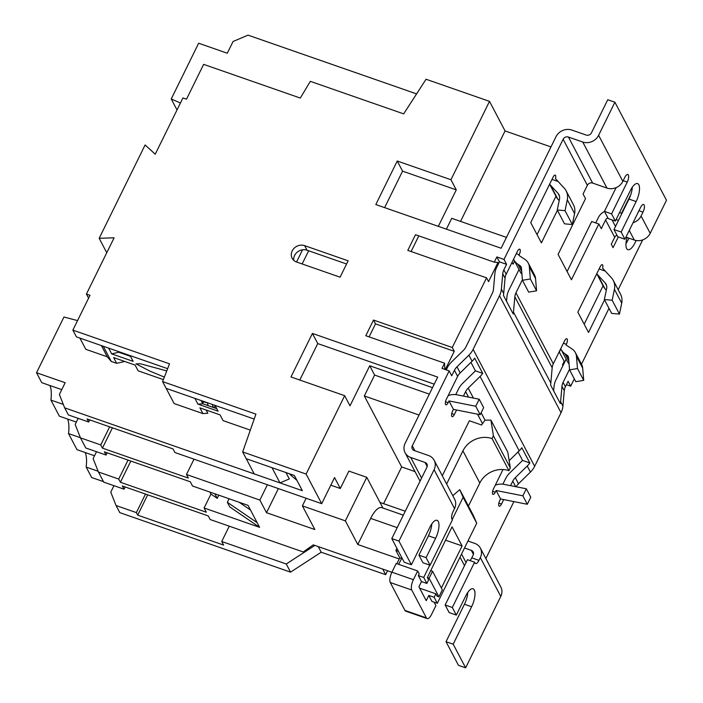 <?xml version="1.0" encoding="UTF-8"?>
<svg xmlns="http://www.w3.org/2000/svg" width="703" height="703" viewBox="0 0 703 703"><rect width="100%" height="100%" fill="white"/><g stroke="black" fill="none" stroke-linecap="round" stroke-linejoin="round"><path stroke-width="1.05" d="M109.65 426.835L100.749 444.92L102.436 448.136L188.36 478.084L186.471 474.49L259.864 500.07L266.516 512.698L314.847 529.544L302.395 505.888L306.148 498.26M112.436 427.811L102.436 448.136M78.174 418.355L75.168 424.463L80.45 437.846L100.749 444.92M107.19 452.82L106.083 455.061L85.784 447.987L80.45 437.846M128.043 460.096L118.71 479.059L120.398 482.267L206.322 512.215L204.098 507.997L259.592 527.329L248.036 505.36L192.543 486.019L190.32 481.801L104.395 451.853L106.083 455.061M130.837 461.063L120.398 482.267M96.513 451.721L93.13 458.602L98.411 471.985L118.71 479.059M125.152 486.959L124.044 489.2L103.745 482.126L98.411 471.985M391.879 572.268L313.257 544.86L303.257 551.969L210.171 519.526L208.281 515.932L122.357 485.993L124.044 489.2M145.495 494.051L136.364 512.61L137.7 515.141L223.616 545.089L221.726 541.495L286.262 563.991L314.847 545.423M147.692 494.824L137.7 515.141M113.956 485.685L110.775 492.144L116.057 505.527L136.364 512.61M566.425 384.699L570.687 386.184L574.298 378.847M485.861 558.56L513.893 501.599M467.803 592.383A13.216 4.789 -70.8 0 1 464.455 604.255L446.027 641.698L458.479 665.354L465.641 667.85L500.773 596.443A12.206 10.773 -27.8 0 0 500.835 587.023L480.386 548.147A12.206 10.773 -27.8 0 0 474.727 543.384L467.961 541.029M286.262 563.991L290.55 572.145L321.218 552.224L385.657 574.685L387.581 570.766M290.55 572.145L119.791 512.628L116.057 505.527M103.49 481.643L91.654 477.522L86.161 467.082A32.25 11.687 -70.8 0 0 85.204 452.539M581.486 364.224L608.991 308.336M618.157 289.715L642.656 239.916M603.086 285.796L584.184 324.215M628.86 238.141A13.216 4.789 -70.8 0 1 627.937 240.189A13.216 4.789 -70.8 0 1 625.969 243.572M616.109 187.639L604.431 211.383L611.584 213.879L627.225 182.095A5.589 2.03 -70.8 0 0 628.359 174.977A5.589 2.03 -70.8 0 0 627.841 174.485A5.589 2.03 -70.8 0 0 624.782 177.446L622.849 181.365A12.206 10.773 152.2 0 1 606.97 188.07L592.647 183.079A4.069 3.594 -27.8 0 0 587.356 185.32L583.068 194.019L585.52 198.668L558.094 254.398L571.434 279.75L598.851 224.02L591.698 221.524L567.101 271.516M604.492 211.498A12.206 10.773 -27.8 0 0 598.429 217.464L595.731 222.93M630.793 194.643L621.557 213.29M566.152 359.11L555.924 379.892A20.334 17.962 -27.8 0 0 554.052 386.501L553.665 390.859M627.085 237.517A13.216 4.789 109.2 0 0 627.858 249.679A13.216 4.789 109.2 0 0 635.099 242.684A13.216 4.789 109.2 0 0 636.074 240.496M442.292 475.755L469.358 420.754L481.529 424.999L484.991 420.174L490.922 420.113L493.409 435.79L492.038 438.575A22.373 19.754 -27.8 0 0 462.925 450.878L446.625 483.998M498.858 503.155L501.494 504.077L503.7 499.578M510.554 485.65L512.768 481.151A12.206 10.773 152.2 0 1 515.299 477.68L527.224 466.027A20.334 17.962 -27.8 0 0 529.842 462.952L521.837 447.741A20.334 17.962 152.2 0 1 519.218 450.816L509.157 460.658M501.494 504.077A4.069 1.476 -70.8 0 1 499.262 506.222A4.069 1.476 -70.8 0 1 498.884 505.87A4.069 1.476 -70.8 0 1 499.71 500.694L500.571 498.954L496.125 490.501L522.865 495.817L527.312 504.271L500.571 498.954M492.627 491.327L495.264 492.241L496.125 490.501M495.264 492.241A4.069 1.476 -70.8 0 1 493.04 494.394A4.069 1.476 -70.8 0 1 492.662 494.033A4.069 1.476 -70.8 0 1 493.488 488.866L502.997 469.534M451.73 413.584L454.366 414.506L456.572 410.007M463.426 396.079L465.641 391.589A12.206 10.773 152.2 0 1 468.172 388.109L480.096 376.457A20.334 17.962 -27.8 0 0 482.715 373.381L474.71 358.17A20.334 17.962 152.2 0 1 472.1 361.245L460.175 372.898A12.206 10.773 -27.8 0 0 457.635 376.377L446.361 399.295A4.069 1.476 -70.8 0 0 445.535 404.471A4.069 1.476 -70.8 0 0 445.913 404.823A4.069 1.476 -70.8 0 0 448.136 402.678L448.997 400.93L453.444 409.383L480.184 414.7L475.738 406.255L448.997 400.93M454.366 414.506A4.069 1.476 -70.8 0 1 452.134 416.659A4.069 1.476 -70.8 0 1 451.757 416.299A4.069 1.476 -70.8 0 1 452.583 411.123L453.444 409.383M446.247 369.883L447.275 367.801A20.334 17.962 152.2 0 1 451.502 362.001L463.426 350.349A12.206 10.773 -27.8 0 0 465.957 346.878L492.346 293.248A12.206 10.773 -27.8 0 0 493.471 289.284L494.824 273.95A20.334 17.962 152.2 0 1 496.705 267.342L499.411 261.841L506.573 264.337L503.866 269.838A12.206 10.773 -27.8 0 0 502.742 273.801L501.38 289.135A20.334 17.962 152.2 0 1 499.508 295.743L473.119 349.373A20.334 17.962 152.2 0 1 468.892 355.164L456.968 366.817A12.206 10.773 -27.8 0 0 454.437 370.288L451.73 375.797L449.147 370.894L412.301 445.781A4.069 3.594 152.2 0 0 412.283 448.927A4.069 3.594 152.2 0 0 414.164 450.509L428.487 455.5A12.206 10.773 -27.8 0 1 434.146 460.272A12.206 10.773 -27.8 0 1 434.085 469.701L398.952 541.099L411.396 564.764L429.823 527.32A13.216 4.789 109.2 0 1 437.064 520.325A13.216 4.789 109.2 0 1 435.605 538.305L426.088 557.637L430.095 565.238L452.372 519.956L451.932 519.113A6.099 2.214 -70.8 0 1 453.163 511.353L454.533 508.568L434.085 469.701M570.687 386.184L568.103 381.281L565.397 386.782A12.206 10.773 -27.8 0 0 564.272 390.745L562.918 406.088A20.334 17.962 152.2 0 1 561.038 412.696L534.649 466.317A20.334 17.962 152.2 0 1 530.422 472.108L518.506 483.761A12.206 10.773 -27.8 0 0 516.213 486.775M575.379 352.616A12.206 10.773 152.2 0 1 576.451 356.316L577.479 368.539L583.71 380.367L582.682 368.144A12.206 10.773 152.2 0 0 581.609 364.444L575.379 352.616A12.206 10.773 152.2 0 0 572.145 349.048L566.02 344.953L566.363 344.259A4.069 1.476 -70.8 0 0 567.189 339.083A4.069 1.476 -70.8 0 0 566.811 338.732A4.069 1.476 -70.8 0 0 564.579 340.885L553.305 363.803A12.206 10.773 -27.8 0 0 552.18 367.766L550.818 383.1A20.334 17.962 152.2 0 1 550.554 384.963L560.335 403.548A20.334 17.962 -27.8 0 0 560.607 401.694L561.961 386.351A12.206 10.773 152.2 0 1 563.085 382.388L569.518 369.312M528.252 263.045L534.482 274.873A12.206 10.773 152.2 0 1 535.554 278.573L536.582 290.796L530.352 278.968L529.333 266.745A12.206 10.773 152.2 0 0 528.252 263.045A12.206 10.773 152.2 0 0 525.018 259.477L518.893 255.391L519.236 254.688A4.069 1.476 -70.8 0 0 520.062 249.521A4.069 1.476 -70.8 0 0 519.684 249.161A4.069 1.476 -70.8 0 0 517.452 251.314L506.178 274.232A12.206 10.773 -27.8 0 0 505.053 278.195L503.7 293.529A20.334 17.962 152.2 0 1 503.436 295.392L513.216 313.977A20.334 17.962 -27.8 0 0 513.48 312.123L514.833 296.789A12.206 10.773 152.2 0 1 515.958 292.817L522.391 279.741M613.244 280.383A16.274 14.368 152.2 0 1 614.422 289.311L612.164 300.225L619.448 314.083L621.716 303.169A16.274 14.368 152.2 0 0 620.538 294.241L613.244 280.383A16.274 14.368 152.2 0 0 611.294 277.641L602.576 268.168A3.867 1.397 -70.8 0 0 602.691 265.013A3.867 1.397 -70.8 0 0 602.33 264.671A3.867 1.397 -70.8 0 0 600.213 266.718L577.848 312.167L588.516 332.449L604.545 299.882M557.417 210.311L541.389 242.878L530.721 222.605L553.094 177.147A3.867 1.397 -70.8 0 1 555.203 175.1A3.867 1.397 -70.8 0 1 555.563 175.442A3.867 1.397 -70.8 0 1 555.449 178.597L564.166 188.07A16.274 14.368 152.2 0 1 566.117 190.812A16.274 14.368 152.2 0 1 567.295 199.74L565.036 210.663L572.321 224.521L564.535 223.844L557.242 209.986L559.509 199.063A8.137 7.179 -27.8 0 0 558.92 194.608A8.137 7.179 -27.8 0 0 557.945 193.228L550.554 185.276L557.848 199.134A11.389 10.053 152.2 0 1 556.486 197.209L549.632 184.186M506.573 264.337L503.998 259.433L563.129 139.264A4.069 3.594 152.2 0 1 568.419 137.032L582.743 142.024A12.206 10.773 -27.8 0 0 598.622 135.31L614.905 102.225L607.744 99.729L591.46 132.814A4.069 3.594 152.2 0 1 586.17 135.055L571.847 130.064A12.206 10.773 -27.8 0 0 555.968 136.769L501.125 248.229L375.815 204.555L397.239 161.013L450.939 179.731L489.508 101.364L426.053 79.246L403.663 113.877L310.339 81.355L300.304 98.06L203.642 64.368L186.497 99.193L182.921 97.945L155.24 154.203L145.108 144.959L99.176 238.308L114.106 237.799L86.425 294.047L88.596 298.169M618.315 236.929L613.051 247.632L611.267 244.249L614.703 237.28L605.582 219.96A4.069 3.594 152.2 0 1 607.84 217.868M598.851 224.02L601.302 228.668L605.582 219.96M396.896 563.718L399.796 557.831L401.598 558.463M396.905 548.322L395.886 550.396L399.796 557.831M382.942 508.041L366.781 477.319L348.881 471.08L340.314 488.497L334.549 477.557L321.702 503.682L306.113 474.059L344.681 395.692L290.98 376.975L312.404 333.433L437.705 377.107L405.139 443.285A12.206 10.773 -27.8 0 0 405.077 452.714A12.206 10.773 -27.8 0 0 410.737 457.477L425.06 462.469A4.069 3.594 152.2 0 1 426.949 464.059A4.069 3.594 152.2 0 1 426.923 467.205L391.791 538.603L398.952 541.099M429.77 565.124L423.707 577.453L426.862 583.446L428.575 579.966L427.336 577.602L429.12 578.226L438.9 596.812L442.328 589.852L432.547 571.258L430.544 570.555M419.638 588.165L435.869 593.824L437.117 596.188L438.9 596.812M429.12 578.226L432.547 571.258M431.791 523.937A13.216 4.789 -70.8 0 1 428.443 535.809L418.926 555.142L422.934 562.743L430.095 565.238M411.396 564.764L404.243 562.268L391.791 538.603M434.146 460.272L454.595 499.139A12.206 10.773 152.2 0 1 454.533 508.568M418.926 555.142L426.088 557.637M621.927 213.413L619.536 212.578M616.953 235.189A4.069 3.594 -27.8 0 0 614.703 237.28M616.109 219.547L618.499 220.382M614.905 102.225L666.479 200.241L650.196 233.334A12.206 10.773 152.2 0 1 634.317 240.039L625.96 237.122M633.025 222.772A12.206 10.773 -27.8 0 0 641.083 216.006L643.008 212.095L638.974 210.68M369.101 336.878L375.507 323.855L373.513 320.05L452.275 347.502L486.555 277.834L407.793 250.382L415.499 234.714L494.262 262.166L496.836 256.938L503.998 259.433M163.368 379.611L138.131 370.815L135.108 365.077L113.622 357.581L116.645 363.328L111.276 361.456L103.271 346.245L108.64 348.117L111.663 353.864L133.148 361.351L130.125 355.613L167.63 368.68L76.425 336.886L72.866 330.129L90.002 295.295L86.425 294.047M72.866 330.129L169.528 363.82L162.595 381.606L255.918 414.129L242.667 451.95L306.113 474.059M373.513 320.05L365.797 335.726L444.56 363.17L441.994 368.398L449.147 370.894M348.134 260.813L340.085 277.184L296.587 262.017A9.561 8.436 152.2 0 1 292.149 258.282A9.561 8.436 152.2 0 1 294.056 248.308A9.561 8.436 152.2 0 1 304.636 245.646L348.134 260.813M555.968 196.225L537.057 234.644M632.331 187.2A13.216 4.789 -70.8 0 1 628.983 199.072L613.983 229.547L617.761 236.735L624.923 239.231L640.565 207.447A5.589 2.03 -70.8 0 1 643.632 204.485A5.589 2.03 -70.8 0 1 644.141 204.977A5.589 2.03 -70.8 0 1 643.008 212.095M604.431 211.383L608.209 218.563L615.362 221.058L611.584 213.879M613.983 229.547L621.144 232.043L624.923 239.231M464.534 547.989L471.3 550.352A4.069 3.594 152.2 0 1 473.181 551.934A4.069 3.594 152.2 0 1 473.163 555.08L471.792 557.866L478.954 560.361L480.325 557.576A12.206 10.773 -27.8 0 0 480.386 548.147M474.604 562.207L467.442 559.711L445.166 604.993L449.164 612.594L456.326 615.09L452.319 607.489L474.604 562.207L475.043 563.05A6.099 2.214 -70.8 0 0 475.615 563.586A6.099 2.214 -70.8 0 0 478.954 560.361M469.903 560.572A6.099 2.214 109.2 0 0 471.792 557.866M446.027 641.698L453.189 644.194L471.616 606.751A13.216 4.789 109.2 0 0 473.075 588.771A13.216 4.789 109.2 0 0 465.834 595.757L456.326 615.09M465.641 667.85L453.189 644.194M621.144 232.043L636.145 201.568A13.216 4.789 109.2 0 0 637.603 183.588A13.216 4.789 109.2 0 0 630.363 190.583L615.362 221.058M452.319 607.489L445.166 604.993M519.025 269.539L508.796 290.321A20.334 17.962 -27.8 0 0 506.925 296.93L506.538 301.288M470.948 362.37L475.395 370.833A12.206 10.773 152.2 0 1 474.63 371.65L462.706 383.302A20.334 17.962 -27.8 0 0 458.479 389.093L455.764 394.611M518.076 451.941L522.522 460.395A12.206 10.773 152.2 0 1 521.758 461.212L509.833 472.864A20.334 17.962 -27.8 0 0 505.606 478.655L502.891 484.182M522.522 460.395L529.842 462.952M475.395 370.833L482.715 373.381M612.164 300.225L604.369 299.548L606.636 288.634A8.137 7.179 -27.8 0 0 606.048 284.17A8.137 7.179 -27.8 0 0 605.072 282.799L597.682 274.847L604.975 288.705A11.389 10.053 152.2 0 1 603.605 286.78L596.75 273.748M619.448 314.083L611.663 313.406L604.369 299.548M606.32 290.154L604.975 288.705M596.777 273.695A11.389 10.053 -27.8 0 0 597.682 274.847M577.479 368.539L569.571 369.857L568.542 357.634A4.069 3.594 -27.8 0 0 568.182 356.403A4.069 3.594 -27.8 0 0 567.101 355.217L565.054 353.846L568.824 361.008M583.71 380.367L575.792 381.694L569.571 369.857M569.052 363.776A15.053 13.287 152.2 0 1 567.295 361.28L561.064 349.453A15.053 13.287 -27.8 0 0 565.054 353.846M560.722 348.732A15.053 13.287 -27.8 0 0 561.064 349.453M527.312 504.271L530.774 497.241L526.327 488.787L522.865 495.817M495.29 485.193A15.053 13.287 -27.8 0 1 504.121 484.367L526.327 488.787M566.117 190.812L573.411 204.67A16.274 14.368 152.2 0 1 574.588 213.598L572.321 224.521M565.036 210.663L557.242 209.986M559.193 200.583L557.848 199.134M549.649 184.133A11.389 10.053 -27.8 0 0 550.554 185.276M536.582 290.796L528.665 292.123L522.443 280.295L521.415 268.071A4.069 3.594 -27.8 0 0 521.055 266.832A4.069 3.594 -27.8 0 0 519.974 265.646L517.926 264.275L521.696 271.437M530.352 278.968L522.443 280.295M513.594 259.161A15.053 13.287 -27.8 0 0 513.937 259.882A15.053 13.287 -27.8 0 0 517.926 264.275M521.934 274.214A15.053 13.287 152.2 0 1 520.167 271.709L513.937 259.882M448.163 395.622A15.053 13.287 -27.8 0 1 456.994 394.805L479.2 399.216L483.646 407.67L480.184 414.7M479.2 399.216L475.738 406.255M395.886 550.396L398.469 551.301M496.836 256.938L499.411 261.841M427.336 577.602L452.055 526.846L462.099 545.941L441.379 588.042M452.785 495.694L459.78 489.648L463.128 497.337L476.731 523.199L437.31 603.306L434.155 597.304L435.869 593.824M463.128 497.337L452.178 519.587M426.862 583.446L421.492 581.574L418.338 575.581L419.19 573.841L417.679 570.968L413.399 579.676A8.137 2.944 109.2 0 0 411.747 590.019L390.27 582.532A8.137 2.944 -70.8 0 1 391.914 572.189L396.202 563.481L417.679 570.968M423.707 577.453L418.338 575.581M421.492 581.574L418.926 586.803L426.211 600.661L428.786 595.432L431.941 601.434L437.31 603.306M426.422 617.902A8.137 2.944 109.2 0 0 427.169 618.622L405.693 611.135A8.137 2.944 -70.8 0 1 404.937 610.415L426.422 617.902L411.747 590.019M427.169 618.622A8.137 2.944 109.2 0 0 431.624 614.317L435.913 605.608L434.111 602.19M398.698 564.351L401.905 557.831M404.937 610.415L390.27 582.532M493.409 435.79L510.308 467.899L507.812 452.222L490.922 420.113M510.308 467.899L508.937 470.685L492.038 438.575M508.937 470.685A22.373 19.754 -27.8 0 0 479.815 482.987L468.444 506.098M476.731 523.199L473.391 515.501L459.78 489.648M434.155 597.304L428.786 595.432M445.5 540.15L462.099 545.941M560.827 348.96L559.298 352.062L564.184 361.351L562.47 364.839L562.918 365.683M514.578 261.094L513.058 264.179L512.056 262.281M486.555 277.834L488.55 281.639L497.979 262.483L494.262 262.166M445.298 369.55L454.279 351.298L452.275 347.502M444.56 363.17L444.806 369.383M321.702 503.682L174.915 452.521L173.026 448.927L87.102 418.979L88.701 422.02L68.393 414.946L64.658 407.845L302.369 490.694L294.372 475.492L246.226 458.708L242.667 451.95M89.747 419.902L88.701 422.02M64.658 407.845L59.386 394.471L65.159 382.722L36.521 372.739L63.947 317.009L77.558 320.603M180.434 103.007L171.233 98.965L198.659 43.235L227.297 53.217L233.08 41.477L248.054 35.15L416.589 93.886M460.553 221.401L505.07 130.934L489.508 101.364M505.07 130.934L550.967 146.936M299.794 380.042L317.738 343.574L434.226 384.172M317.738 343.574L312.404 333.433M344.681 395.692L350.015 405.833L369.725 365.771L374.611 375.068L429.322 394.137M380.015 502.469A20.334 7.364 -70.8 0 1 380.481 502.583L405.262 511.222M415.016 471.599L401.677 466.95L383.601 503.673M401.677 466.95L364.33 395.965L374.611 375.068M194.01 459.173L186.471 474.49M384.629 207.631L402.573 171.154L456.273 189.872L450.939 179.731M456.273 189.872L438.329 226.348M446.414 229.16L451.739 218.325L506.45 237.394M419.041 415.034L364.33 395.965M318.257 546.609L321.218 552.224M385.657 574.685L382.704 569.07M229.266 526.178L221.726 541.495M340.314 488.497L330.797 485.184M366.781 477.319L345.358 520.861L302.395 505.888M397.186 527.637L370.657 518.392L357.801 544.517L399.242 558.964M357.801 544.517L345.358 520.861M209.916 492.074L210.953 494.06L204.098 507.997M370.657 518.392A20.334 7.364 -70.8 0 1 381.799 507.636L403.337 515.15M402.573 171.154L397.239 161.013M432.512 387.661L369.725 365.771M106.759 252.729L99.176 238.308M289.46 473.778A16.274 5.545 -160.7 0 0 290.726 475.087L296.938 480.369M162.595 381.606L166.154 388.364L194.907 398.381L197.93 404.128L218.088 411.158L215.065 405.411L254.196 419.05L166.154 388.364L174.151 403.575L202.903 413.592L207.816 413.267L206.102 410.016M202.728 403.592L203.404 401.844M166.76 370.929L140.468 363.767L136.013 363.873L149.739 371.052L164.353 377.089M213.94 407.67A10.984 3.612 21.3 0 1 212.842 406.264A10.984 3.612 21.3 0 1 212.622 404.849L212.719 404.594M280.005 482.899L271.999 467.688L246.226 458.708L254.222 473.919L280.005 482.899L289.302 478.928L285.954 472.557M250.312 430.113L223.071 420.622L220.048 414.875L199.88 407.845L202.903 413.592M116.645 363.328L123.737 361.72L123.341 360.973M79.896 338.099L85.792 349.312L107.278 356.799L111.276 361.456M197.93 404.128L202.833 403.803L216.779 408.654M201.128 400.552L202.833 403.803M207.728 402.854L207.693 402.951A16.274 5.352 -158.7 0 0 208.009 405.042A16.274 5.352 -158.7 0 0 208.457 405.763M111.663 353.864L118.754 352.256L130.521 356.359M118.359 351.509L118.754 352.256M101.381 345.586L107.278 356.799M267.404 484.754L259.864 500.07M278.379 488.585L266.516 512.698M239.169 502.276L250.479 510.009M259.592 527.329L229.784 506.942L227.341 502.294L257.149 522.689M218.8 495.176L217.236 498.357L210.953 494.06M217.236 498.357L214.837 493.796M229.081 498.761L227.341 502.294M375.507 323.855L454.279 351.298M411.097 251.533L418.803 235.865M293.757 260.356A9.561 8.436 152.2 0 1 294.601 255.461A9.561 8.436 152.2 0 1 307.035 250.215L346.57 263.994M308.652 250.778L302.993 262.272A5.694 5.026 152.2 0 1 301.851 263.853M296.543 262.008L302.545 249.802M177.015 109.949L171.233 98.965M76.337 422.09L59.377 416.176L50.906 400.077A32.25 11.687 -70.8 0 0 49.948 385.525M61.759 389.647L41.749 382.669L36.521 372.739M94.518 455.781L77.005 449.674L68.534 433.584A32.25 11.687 -70.8 0 0 67.576 419.032M63.305 404.401L50.906 400.077M80.397 437.714L68.534 433.584M98.121 471.256L86.161 467.082M515.668 486.669L512.768 481.151M482.504 423.637L477.522 414.172M468.541 397.098L465.641 391.589M457.635 376.377L454.437 370.288M414.928 450.781L412.301 445.781M460.175 372.898L456.968 366.817M472.1 361.245L468.892 355.164M534.649 466.317L473.119 349.373M519.218 450.816L480.096 376.457M530.422 472.108L527.224 466.027M561.038 412.696L499.508 295.743M503.7 293.529L501.38 289.135M562.918 406.088L560.607 401.694M550.818 383.1L513.48 312.123M505.053 278.195L502.742 273.801M506.178 274.232L503.866 269.838M553.305 363.803L515.958 292.817M565.397 386.782L563.085 382.388M587.356 185.32L563.129 139.264M421.572 478.075L410.737 457.477M427.187 466.511L425.06 462.469M485.044 420.174L481.142 412.758M473.409 398.065L468.172 388.109M564.272 390.745L561.961 386.351M615.494 226.489L612.023 219.898M634.317 240.039L629.255 230.426M650.196 233.334L641.083 216.006M466.036 562.576L461.546 554.052M473.427 554.395L471.3 550.352M500.773 596.443L480.325 557.576M518.506 483.761L515.299 477.68M552.18 367.766L514.833 296.789M592.647 183.079L568.419 137.032M606.97 188.07L582.743 142.024M622.849 181.365L598.622 135.31M464.455 604.255L471.616 606.751M428.443 535.809L435.605 538.305M627.225 182.095L623.183 180.689M628.983 199.072L636.145 201.568M621.716 303.169L614.422 289.311M606.627 285.752L605.072 282.799M605.195 271.077L599.114 268.95M582.682 368.144L576.451 356.316M568.569 358.003L567.101 355.217M566.363 344.259L563.419 343.24M567.295 199.74L574.588 213.598M557.945 193.228L559.5 196.181M558.077 181.506L551.987 179.388M529.333 266.745L535.554 278.573M519.974 265.646L521.441 268.432M519.236 254.688L516.301 253.669M445.5 401.756L448.136 402.678M479.815 482.987L462.925 450.878M391.914 572.189L413.399 579.676M215.109 405.49L214.222 407.766M201.796 400.789A12.206 4.086 104.2 0 0 202.903 401.712L207.701 402.924M307.035 250.215L304.636 245.646M420.051 481.168L405.077 452.714M464.516 565.669L460.026 557.145M202.903 401.712L201.146 400.596"/></g></svg>
